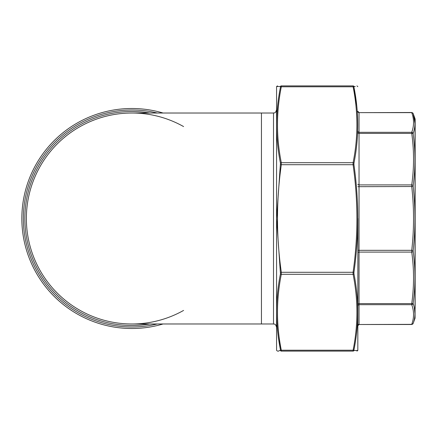 <?xml version="1.0" encoding="UTF-8"?>
<svg xmlns="http://www.w3.org/2000/svg" width="437" height="437" viewBox="0 0 437 437"><rect width="100%" height="100%" fill="white"/><g stroke="black" fill="none" stroke-linecap="round" stroke-linejoin="round"><path stroke-width="0.66" d="M183.595 126.577A105.481 105.481 0 0 0 29.82 191.756A105.481 105.481 0 0 0 131.854 323.981A105.481 105.481 0 0 1 131.854 323.981A105.481 105.481 0 0 0 183.595 310.423M261.446 113.019L261.446 323.981L131.854 323.981A105.481 105.481 0 0 1 26.373 218.5A105.481 105.481 0 0 1 131.854 113.019L273.502 113.019C274.392 112.44 275.081 114.123 276.517 110.004M131.854 328.504A110.004 110.004 0 0 1 22.986 202.73A110.004 110.004 0 0 1 163.067 113.019A110.004 110.004 0 0 0 22.986 202.73A110.004 110.004 0 0 0 163.067 323.981A110.004 110.004 0 0 1 131.854 328.504M415.15 308.331L415.15 119.312L415.057 318.207L413.129 323.511L411.714 324.5L359.034 324.505L357.887 325.647M413.156 186.517L359.034 186.675L359.034 250.325L411.736 250.325C414.139 229.108 414.139 207.892 411.736 186.675L411.736 184.906C414.139 167.737 414.139 150.574 411.736 133.411L411.736 132.313C414.139 125.758 414.139 119.203 411.736 112.642L411.736 112.642A1.508 1.426 -19.7 0 1 413.156 113.56L413.156 113.56C415.554 120.131 415.554 126.719 413.156 133.329L413.156 133.88C415.554 151.136 415.554 168.382 413.156 185.627L413.156 186.517C415.554 207.87 415.554 229.19 413.156 250.483L413.156 251.373C415.554 268.668 415.554 285.918 413.156 303.12L413.156 303.671C415.554 310.303 415.554 316.891 413.156 323.44L413.156 323.44A1.508 1.426 -160.3 0 1 411.736 324.358C414.139 317.797 414.139 311.242 411.736 304.687L411.736 303.589C414.139 286.426 414.139 269.263 411.736 252.094L411.736 250.325L413.156 250.483M414.964 123.371L413.156 113.56M414.964 313.602L414.254 307.435M411.736 324.358L359.034 324.505M413.156 251.373A1.508 0.879 -7.8 0 1 411.736 252.094L359.034 252.094L359.034 303.589L411.736 303.589A1.508 0.879 7.8 0 0 413.156 303.12M413.156 303.671A1.508 1.426 160.3 0 1 411.736 304.687L359.034 304.687L359.034 324.358A1.147 1.087 -0 0 0 357.887 325.445M413.156 133.88A1.508 0.879 -7.8 0 0 411.736 133.411L359.034 133.411L359.034 184.906L411.736 184.906A1.508 0.879 7.8 0 1 413.156 185.627M411.736 112.642L359.034 112.642L359.034 132.313L411.736 132.313A1.508 1.426 19.7 0 1 413.156 133.329M305.157 351.108L281.308 351.108C276.228 351.108 276.228 351.108 281.308 351.108A0.907 0.896 -90 0 1 280.456 350.49L280.456 349.868A0.907 0.634 -11 0 0 281.308 350.223L281.308 351.108L353.096 351.108C358.171 351.108 358.171 351.108 353.096 351.108L353.096 350.223C358.171 324.92 358.171 299.613 353.096 274.31L353.096 272.18C358.171 236.395 358.171 200.605 353.096 164.82L353.096 162.69C358.171 137.387 358.171 112.08 353.096 86.777L353.096 85.892C358.171 85.892 358.171 85.892 353.096 85.892A0.907 0.896 90 0 1 353.948 86.51L355.243 86.504M356.794 106.18L353.948 87.132C359.017 112.522 359.017 137.879 353.948 163.209L353.948 164.705C359.017 200.638 359.017 236.504 353.948 272.295L353.948 273.791C359.017 299.225 359.017 324.582 353.948 349.868L353.948 350.49A0.907 0.896 90 0 1 353.096 351.108L304.824 351.108M277.386 86.493L276.572 86.646L276.572 350.354L277.479 351.108L278.888 351.108M278.369 337.211L280.456 349.868C275.386 324.478 275.386 299.121 280.456 273.791L276.626 218.5L280.456 163.209C275.386 137.775 275.386 112.418 280.456 87.132L280.456 86.51A0.907 0.896 -90 0 1 281.308 85.892C276.228 85.892 276.228 85.892 281.308 85.892C276.228 85.892 276.228 85.892 281.308 85.892L353.096 85.892M281.308 85.892L281.308 86.777C276.228 112.08 276.228 137.387 281.308 162.69L281.308 164.82C276.228 200.605 276.228 236.395 281.308 272.18L281.308 274.31C276.228 299.613 276.228 324.92 281.308 350.223L353.096 350.223A0.907 0.634 -169 0 0 353.948 349.868L353.948 350.49C359.017 350.518 359.017 350.518 353.948 350.49L356.783 350.507M277.615 86.493L280.456 86.51C275.386 86.482 275.386 86.482 280.456 86.51L280.456 87.132A0.907 0.634 11 0 1 281.308 86.777L353.096 86.777A0.907 0.634 -11 0 1 353.948 87.132L353.948 86.51C359.017 86.482 359.017 86.482 353.948 86.51L353.948 87.132M280.456 349.868L280.456 350.49L279.156 350.496M280.456 350.49C275.386 350.518 275.386 350.518 280.456 350.49M276.572 350.354L276.572 86.646M357.887 218.5L357.832 350.354L357.887 218.5M280.456 273.791A0.907 0.634 11 0 0 281.308 274.31L353.096 274.31A0.907 0.634 169 0 0 353.948 273.791M280.456 272.295L353.948 272.295M280.456 164.705L353.948 164.705M280.456 163.209A0.907 0.634 -11 0 1 281.308 162.69L353.096 162.69A0.907 0.634 11 0 1 353.948 163.209M357.013 108.452L356.805 106.262M357.832 350.354L357.018 350.507M261.446 323.981L273.502 323.981L273.502 113.019M157.249 113.019A108.496 108.496 0 0 0 24.111 205.712A108.496 108.496 0 0 0 157.249 323.981M131.854 325.489A106.989 106.989 0 0 1 25.242 209.52A106.989 106.989 0 0 1 149.749 113.019A106.989 106.989 0 0 0 24.865 218.5A106.989 106.989 0 0 0 149.749 323.981A106.989 106.989 0 0 1 131.854 325.489M415.057 318.207L415.057 118.793L413.129 113.489L411.714 112.5L359.034 112.642A1.147 1.087 180 0 1 357.887 111.555M357.887 131.226A1.147 1.087 180 0 0 359.034 132.313L359.034 133.411A1.147 0.672 0 0 1 357.887 132.733M357.887 184.228A1.147 0.672 -0 0 0 359.034 184.906L359.034 186.675L357.887 186.675M357.887 250.325L359.034 250.325L359.034 252.094A1.147 0.672 -0 0 0 357.887 252.772M357.887 304.267A1.147 0.672 0 0 1 359.034 303.589L359.034 304.687A1.147 1.087 -0 0 0 357.887 305.774M273.502 323.981C274.392 324.56 275.081 322.877 276.517 326.996M359.034 112.495L357.887 111.353M415.057 118.793L415.15 119.312M276.626 86.488L277.479 85.892M357.832 86.646L356.925 85.892M357.777 350.512L356.925 351.108"/></g></svg>

